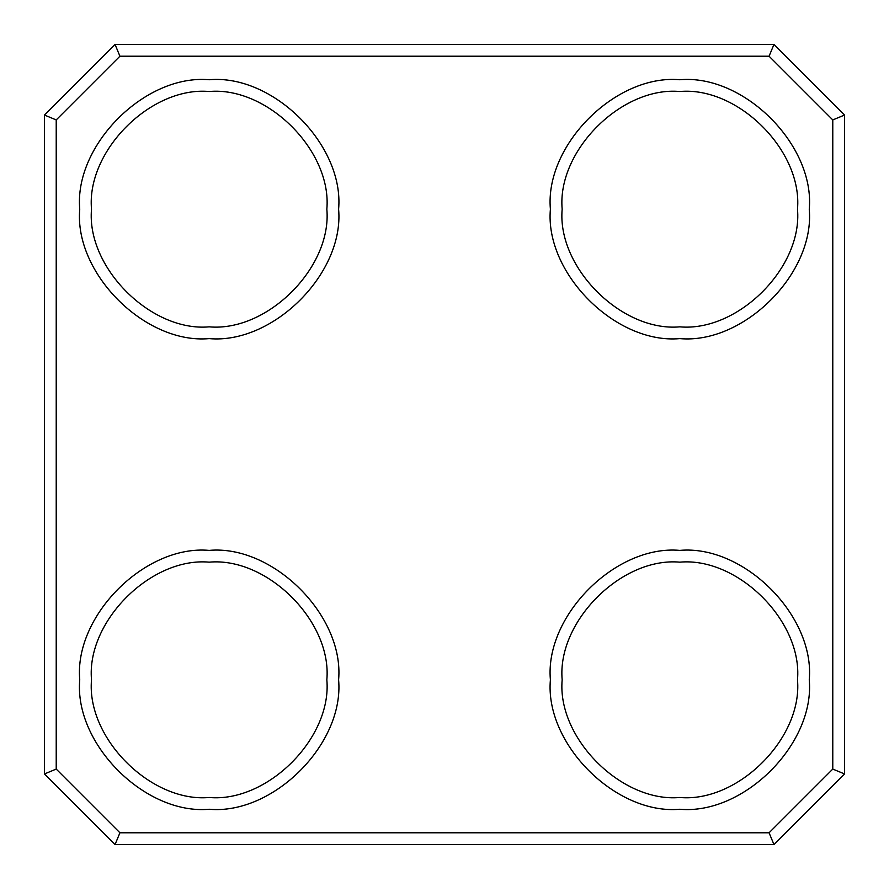 <?xml version="1.0" encoding="UTF-8"?>
<svg xmlns="http://www.w3.org/2000/svg" width="889" height="889" viewBox="0 0 889 889"><rect width="100%" height="100%" fill="white"/><g stroke="black" fill="none" stroke-linecap="round" stroke-linejoin="round"><path stroke-width="1.33" d="M809.257 209.182C815.035 145.14 743.86 73.965 679.818 79.743C615.788 73.965 544.613 145.14 550.391 209.182C544.613 273.212 615.788 344.387 679.818 338.609C743.86 344.387 815.035 273.212 809.257 209.182M797.489 209.182C802.745 267.389 738.037 332.097 679.818 326.841C621.611 332.097 556.903 267.389 562.159 209.182C556.903 150.963 621.611 86.255 679.818 91.511C738.037 86.255 802.745 150.963 797.489 209.182M769.074 832.782L119.926 832.782L56.218 769.074L56.218 119.926L119.926 56.218L769.074 56.218L832.782 119.926L832.782 769.074L769.074 832.782L773.952 844.55L844.55 773.952L832.782 769.074M809.257 679.818C815.035 615.788 743.86 544.613 679.818 550.391C615.788 544.613 544.613 615.788 550.391 679.818C544.613 743.86 615.788 815.035 679.818 809.257C743.86 815.035 815.035 743.86 809.257 679.818M338.609 679.818C344.387 615.788 273.212 544.613 209.182 550.391C145.14 544.613 73.965 615.788 79.743 679.818C73.965 743.86 145.14 815.035 209.182 809.257C273.212 815.035 344.387 743.86 338.609 679.818M338.609 209.182C344.387 145.14 273.212 73.965 209.182 79.743C145.14 73.965 73.965 145.14 79.743 209.182C73.965 273.212 145.14 344.387 209.182 338.609C273.212 344.387 344.387 273.212 338.609 209.182M797.489 679.818C802.745 738.037 738.037 802.745 679.818 797.489C621.611 802.745 556.903 738.037 562.159 679.818C556.903 621.611 621.611 556.903 679.818 562.159C738.037 556.903 802.745 621.611 797.489 679.818M326.841 209.182C332.097 267.389 267.389 332.097 209.182 326.841C150.963 332.097 86.255 267.389 91.511 209.182C86.255 150.963 150.963 86.255 209.182 91.511C267.389 86.255 332.097 150.963 326.841 209.182M769.074 56.218L773.952 44.45L115.048 44.45L44.45 115.048L44.45 773.952L115.048 844.55L773.952 844.55M115.048 44.45L119.926 56.218M56.218 119.926L44.45 115.048M44.45 773.952L56.218 769.074M119.926 832.782L115.048 844.55M844.55 773.952L844.55 115.048L832.782 119.926M844.55 115.048L773.952 44.45M326.841 679.818C332.097 738.037 267.389 802.745 209.182 797.489C150.963 802.745 86.255 738.037 91.511 679.818C86.255 621.611 150.963 556.903 209.182 562.159C267.389 556.903 332.097 621.611 326.841 679.818"/></g></svg>
